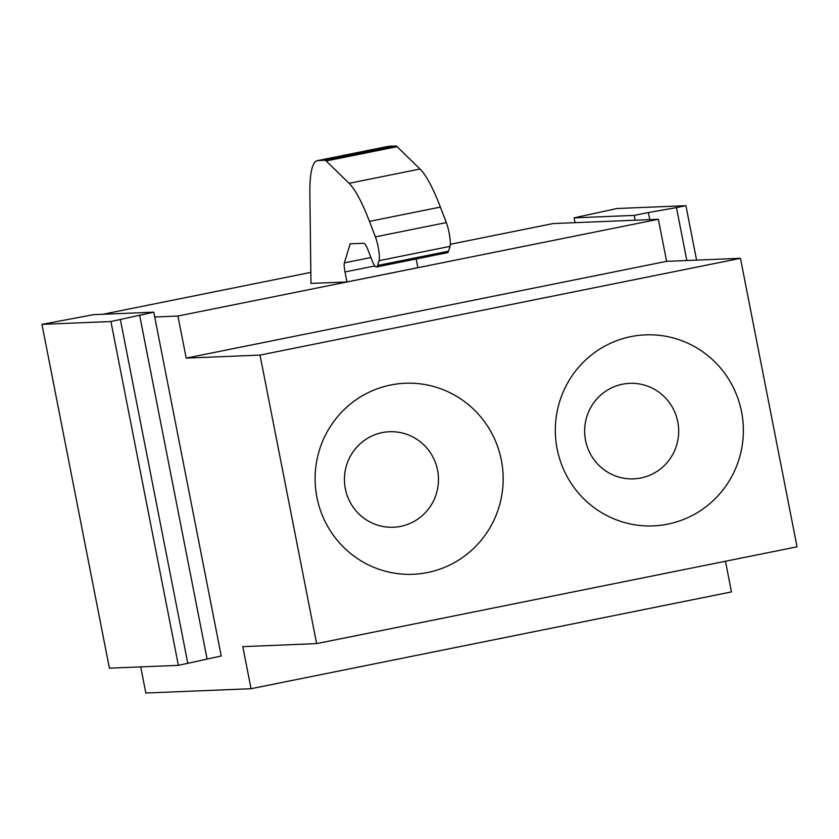<?xml version="1.0" encoding="UTF-8"?>
<svg xmlns="http://www.w3.org/2000/svg" width="839" height="839" viewBox="0 0 839 839"><rect width="100%" height="100%" fill="white"/><g stroke="black" fill="none" stroke-linecap="round" stroke-linejoin="round"><path stroke-width="1.26" d="M316.628 643.618L260.017 355.096L740.449 258.318L797.05 546.829L316.628 643.618L242.796 646.638L251.05 688.714L731.472 591.925L725.452 561.249M498.88 507.417A95.594 94.02 -92.3 0 1 381.074 569.964A95.594 94.02 -92.3 0 1 319.397 450.113A95.594 94.02 -92.3 0 1 437.203 387.566A95.594 94.02 -92.3 0 1 498.88 507.417M559.613 401.724A95.594 94.02 -92.3 0 1 677.409 339.176A95.594 94.02 -92.3 0 1 739.086 459.027A95.594 94.02 -92.3 0 1 621.29 521.564A95.594 94.02 -92.3 0 1 559.613 401.724M153.778 312.181L110.916 321.526L41.95 324.357L93.653 314.646L153.778 312.181L154.722 316.995L177.931 316.041L658.363 219.262L666.617 261.338L740.449 258.318M450.302 244.285L553.142 223.562L658.363 219.262M310.829 272.381L102.914 314.268M369.454 221.381A147.066 26.229 -101.4 0 0 349.087 183.311L326.151 160.962A29.417 5.244 78.6 0 0 324.808 160.27L317.96 160.564L388.887 146.28L395.735 145.986A29.417 5.244 78.6 0 1 397.078 146.678L420.014 169.027A147.066 26.229 -101.4 0 1 440.381 207.086L369.454 221.381L375.39 236.871A14.703 2.622 78.6 0 1 379.081 260.667L377.623 265.47A24.509 4.373 78.6 0 1 376.522 266.97A24.509 4.373 78.6 0 1 371.887 260.069L368.101 250.19A24.509 4.373 78.6 0 0 363.591 243.268L350.157 243.813L344.378 262.869A9.806 1.751 78.6 0 0 344.986 271.951L346.947 281.956L417.874 267.662L416.175 258.989M346.947 281.956L310.965 283.425L309.874 193.851A113.758 20.283 -101.4 0 1 317.394 160.637A113.758 20.283 -101.4 0 1 317.96 160.564M154.722 316.995L221.234 656.004L178.371 665.348L109.406 668.169L41.95 324.357M251.05 688.714L145.829 693.014L140.7 666.89M177.931 316.041L186.195 358.117L260.017 355.096M186.195 358.117L666.617 261.338M346.58 465.163A47.792 47.015 87.7 0 0 377.424 525.088A47.792 47.015 87.7 0 0 436.322 493.814A47.792 47.015 87.7 0 0 405.489 433.889A47.792 47.015 87.7 0 0 346.58 465.163M586.797 416.773A47.792 47.015 87.7 0 0 617.63 476.699A47.792 47.015 87.7 0 0 676.538 445.425A47.792 47.015 87.7 0 0 645.694 385.5A47.792 47.015 87.7 0 0 586.797 416.773M388.887 146.28A113.758 20.283 -101.4 0 0 388.321 146.343L317.394 160.637M440.381 207.086L446.317 222.587A14.703 2.622 78.6 0 1 450.008 246.372L448.55 251.186A24.509 4.373 78.6 0 1 447.449 252.686L376.522 266.97M110.916 321.526L178.371 665.348M120.376 319.628L187.831 663.439M139.599 315.044L207.055 658.856M696.59 260.111L685.914 205.691L616.948 208.512L574.086 217.857L634.211 215.403L635.154 220.206M685.914 205.691L676.454 207.6L686.837 260.51M649.774 219.608L648.39 212.54L676.454 207.6M648.39 212.54L634.211 215.403M574.086 217.857L575.03 222.671M420.014 169.027L349.087 183.311M326.151 160.962L397.078 146.678M324.808 160.27L395.735 145.986M344.986 271.951L374.855 265.932M344.378 262.869L370.911 257.521M377.623 265.47L448.55 251.186M379.081 260.667L450.008 246.372M375.39 236.871L446.317 222.587"/></g></svg>
